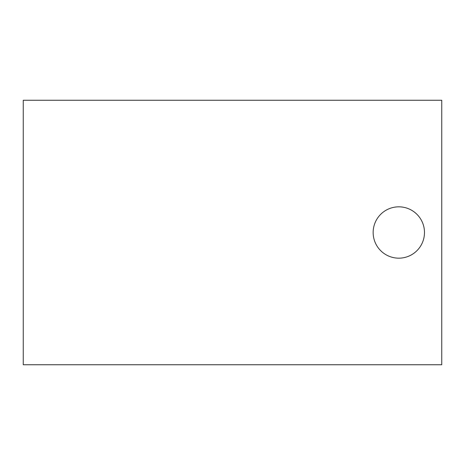 <?xml version="1.0" encoding="UTF-8"?>
<svg xmlns="http://www.w3.org/2000/svg" width="465" height="465" viewBox="0 0 465 465"><rect width="100%" height="100%" fill="white"/><g stroke="black" fill="none" stroke-linecap="round" stroke-linejoin="round"><path stroke-width="0.7" d="M398.813 258.168A25.668 25.668 0 0 0 424.481 232.5A25.668 25.668 0 0 0 398.813 206.832A25.668 25.668 0 0 0 373.151 232.5A25.668 25.668 0 0 0 398.813 258.168M23.25 100.248L23.25 364.752L441.75 364.752L441.75 100.248L23.25 100.248"/></g></svg>
